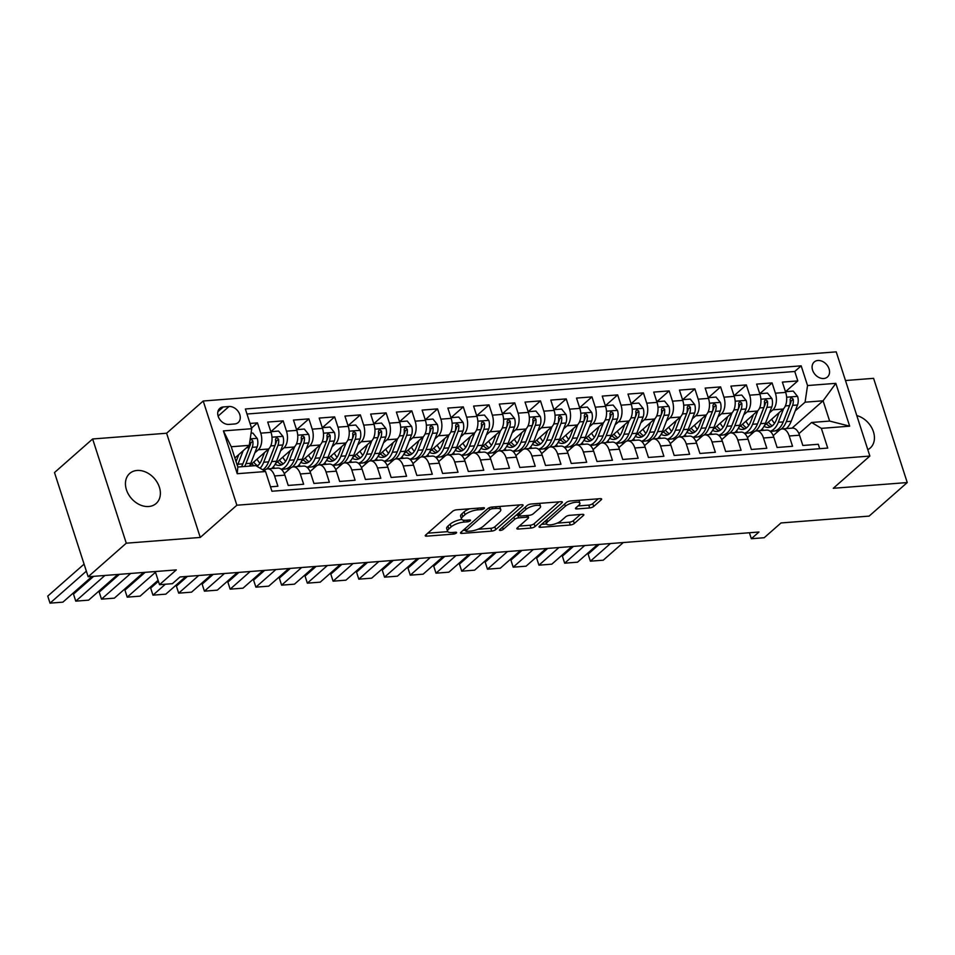 <?xml version="1.0" encoding="UTF-8"?>
<svg xmlns="http://www.w3.org/2000/svg" width="955" height="955" viewBox="0 0 955 955"><rect width="100%" height="100%" fill="white"/><g stroke="black" fill="none" stroke-linecap="round" stroke-linejoin="round"><path stroke-width="1.43" d="M484.185 508.502A2.149 0.692 162.1 0 0 484.46 507.988A2.149 0.692 162.1 0 0 483.469 507.726L456.633 509.803A3.068 0.991 162.1 0 0 452.61 511.319L425.655 535.039A3.068 0.991 162.1 0 0 425.262 535.791A3.068 0.991 162.1 0 0 426.682 536.161L453.518 534.084A2.149 0.692 162.1 0 0 456.335 533.021A2.149 0.692 162.1 0 0 456.609 532.496A2.149 0.692 162.1 0 0 455.619 532.233L452.145 532.508A9.825 3.163 162.1 0 1 447.585 531.302A9.825 3.163 162.1 0 1 448.85 528.915L451.094 526.933A9.825 3.163 162.1 0 1 463.975 522.087L467.449 521.824A2.149 0.692 162.1 0 0 470.266 520.762A2.149 0.692 162.1 0 0 470.54 520.236A2.149 0.692 162.1 0 0 469.538 519.974L466.064 520.248A9.825 3.163 162.1 0 1 461.516 519.043A9.825 3.163 162.1 0 1 462.781 516.655L465.025 514.685A9.825 3.163 162.1 0 1 477.894 509.839L481.368 509.564A2.149 0.692 162.1 0 0 484.185 508.502M137.09 470.457A20.007 15.208 48.6 0 0 129.689 473.465A20.007 15.208 48.6 0 0 128.483 494.344A20.007 15.208 48.6 0 0 148.729 506.508A20.007 15.208 48.6 0 0 156.131 503.5A20.007 15.208 48.6 0 0 157.336 482.621A20.007 15.208 48.6 0 0 137.09 470.457M817.91 360.489A10.004 7.604 48.6 0 0 814.209 361.993A10.004 7.604 48.6 0 0 813.612 372.438A10.004 7.604 48.6 0 0 823.735 378.514A10.004 7.604 48.6 0 0 827.424 377.022A10.004 7.604 48.6 0 0 828.033 366.577A10.004 7.604 48.6 0 0 817.91 360.489M589.665 507.941A3.068 0.991 162.1 0 0 593.688 506.437L601.244 499.775A3.068 0.991 162.1 0 0 601.638 499.023A3.068 0.991 162.1 0 0 600.218 498.653L570.41 500.969A3.068 0.991 162.1 0 0 566.387 502.485L539.444 526.205A3.068 0.991 162.1 0 0 539.05 526.957A3.068 0.991 162.1 0 0 540.47 527.327L570.278 525.011A3.068 0.991 162.1 0 0 574.301 523.495L583.433 515.461A3.068 0.991 162.1 0 0 583.827 514.709A3.068 0.991 162.1 0 0 582.407 514.339L569.646 515.33A3.068 0.991 162.1 0 0 565.623 516.846L561.098 520.833A8.213 2.65 162.1 0 1 552.659 524.534A8.213 2.65 162.1 0 1 546.523 523.877A8.213 2.65 162.1 0 1 547.585 521.884L565.324 506.257A8.213 2.65 162.1 0 1 573.764 502.557A8.213 2.65 162.1 0 1 579.888 503.213A8.213 2.65 162.1 0 1 578.837 505.207L575.877 507.809A3.068 0.991 162.1 0 0 575.483 508.561A3.068 0.991 162.1 0 0 576.904 508.931L589.665 507.941L588.758 505.123A3.068 0.991 162.1 0 0 592.78 503.619L598.236 498.808M126.287 543.192L200.263 537.438L166.612 433.236L92.635 438.978L126.287 543.192L88.158 576.76L176.293 569.908L159.509 584.687L172.378 583.684L180.006 576.963L758.974 532.007L751.346 538.727L764.203 537.725L780.987 522.958L869.122 516.106L907.25 482.55L873.586 378.335L845.473 380.52M200.263 537.438L236.876 505.219L869.874 456.06L833.273 488.292L907.25 482.55M522.695 505.875A3.068 0.991 162.1 0 0 523.089 505.123A3.068 0.991 162.1 0 0 521.669 504.753L491.861 507.069A3.068 0.991 162.1 0 0 487.838 508.585L460.895 532.305A3.068 0.991 162.1 0 0 460.501 533.057A3.068 0.991 162.1 0 0 461.922 533.427L491.73 531.111A3.068 0.991 162.1 0 0 495.752 529.595L522.695 505.875L522.337 504.753M531.135 504.013L560.943 501.709A3.068 0.991 162.1 0 1 562.364 502.079A3.068 0.991 162.1 0 1 561.97 502.831L535.027 526.551A3.068 0.991 162.1 0 1 531.004 528.067L518.243 529.058A3.068 0.991 162.1 0 1 516.822 528.676A3.068 0.991 162.1 0 1 517.216 527.936L528.139 518.314A3.068 0.991 162.1 0 0 528.545 517.562A3.068 0.991 162.1 0 0 527.112 517.192L518.661 517.849A3.068 0.991 162.1 0 0 514.638 519.365L503.249 529.38A2.149 0.692 162.1 0 1 501.041 530.347A2.149 0.692 162.1 0 1 499.441 530.168A2.149 0.692 162.1 0 1 499.716 529.655L527.112 505.529A3.068 0.991 162.1 0 1 531.135 504.013M88.158 576.76L54.495 472.546L92.635 438.978M785.583 391.669L797.807 380.914L782.372 382.107L785.69 392.386L775.4 393.185A12.511 7.055 85.6 0 1 772.941 409.826L769.491 412.858M759.858 393.663L772.082 382.907L756.635 384.113L759.965 394.391L749.663 395.191A12.511 7.055 85.6 0 1 747.204 411.82L743.766 414.852M734.12 395.668L746.344 384.913L730.909 386.107L734.228 396.385L723.938 397.185A12.511 7.055 85.6 0 1 721.479 413.825L718.029 416.858M708.395 397.662L720.619 386.906L705.172 388.1L708.491 398.378L698.201 399.178A12.511 7.055 85.6 0 1 695.741 415.819L692.303 418.851M682.658 399.668L694.882 388.9L679.447 390.106L682.765 400.384L672.475 401.184A12.511 7.055 85.6 0 1 670.004 417.813L666.566 420.845M656.933 401.661L669.157 390.905L653.709 392.099L657.028 402.377L646.738 403.177A12.511 7.055 85.6 0 1 644.279 419.818L640.829 422.85M631.195 403.655L643.419 392.899L627.984 394.093L631.303 404.383L621.013 405.183A12.511 7.055 85.6 0 1 618.542 421.812L615.104 424.844M605.47 405.66L617.682 394.893L602.247 396.098L605.566 406.376L595.275 407.176A12.511 7.055 85.6 0 1 592.816 423.817L589.366 426.849M579.733 407.654L591.957 396.898L576.522 398.092L579.84 408.37L569.538 409.17A12.511 7.055 85.6 0 1 567.079 425.811L563.641 428.843M553.995 409.659L566.22 398.892L550.784 400.097L554.103 410.375L543.813 411.175A12.511 7.055 85.6 0 1 541.354 427.804L537.904 430.836M528.27 411.653L540.494 400.897L525.047 402.091L528.378 412.369L518.076 413.169A12.511 7.055 85.6 0 1 515.616 429.81L512.178 432.842M502.533 413.646L514.757 402.891L499.322 404.084L502.64 414.375L492.35 415.174A12.511 7.055 85.6 0 1 489.891 431.803L486.441 434.835M476.808 415.652L489.032 404.884L473.585 406.09L476.915 416.368L466.613 417.168A12.511 7.055 85.6 0 1 464.154 433.809L460.716 436.829M451.07 417.645L463.294 406.89L447.859 408.083L451.178 418.362L440.888 419.161A12.511 7.055 85.6 0 1 438.417 435.802L434.979 438.834M425.345 419.639L437.569 408.883L422.122 410.089L425.441 420.367L415.15 421.167A12.511 7.055 85.6 0 1 412.691 437.796L409.253 440.828M399.608 421.644L411.832 410.889L396.397 412.083L399.715 422.361L389.425 423.161A12.511 7.055 85.6 0 1 386.954 439.801L383.516 442.834M373.882 423.638L386.107 412.882L370.659 414.076L373.978 424.354L363.688 425.154A12.511 7.055 85.6 0 1 361.229 441.795L357.779 444.827M348.145 425.644L360.369 414.876L344.934 416.082L348.253 426.36L337.963 427.16A12.511 7.055 85.6 0 1 335.492 443.788L332.054 446.821M322.42 427.637L334.632 416.881L319.197 418.075L322.515 428.353L312.225 429.153A12.511 7.055 85.6 0 1 309.766 445.794L306.316 448.826M296.683 429.631L308.907 418.875L293.472 420.069L296.79 430.359L286.488 431.159A12.511 7.055 85.6 0 1 284.029 447.788L280.591 450.82M270.945 431.636L283.169 420.869L267.734 422.074L271.053 432.352A12.511 7.055 85.6 0 1 268.594 448.993L249.792 465.539M270.492 486.823L277.905 486.238L274.586 475.96A12.511 7.055 85.6 0 0 267.519 468.869A12.511 7.055 85.6 0 0 264.845 470.063L264.165 470.672M267.519 468.869L277.81 468.069A12.511 7.055 85.6 0 1 284.877 475.16L288.207 485.438L303.642 484.245L300.324 473.967A12.511 7.055 85.6 0 0 293.257 466.864A12.511 7.055 85.6 0 0 290.583 468.069L284.292 473.596M293.257 466.864L303.547 466.064A12.511 7.055 -94.4 0 1 310.614 473.167L313.932 483.445L329.368 482.251L326.049 471.961A12.511 7.055 85.6 0 0 318.982 464.87A12.511 7.055 85.6 0 0 316.308 466.076L310.029 471.603M318.982 464.87L329.272 464.07A12.511 7.055 -94.4 0 1 336.351 471.161L339.67 481.451L355.105 480.246L351.786 469.967A12.511 7.055 85.6 0 0 344.719 462.865A12.511 7.055 85.6 0 0 342.045 464.07L335.766 469.609M344.719 462.865L355.009 462.065A12.511 7.055 -94.4 0 1 362.076 469.168L365.395 479.446L380.842 478.252L377.512 467.974A12.511 7.055 85.6 0 0 370.445 460.871A12.511 7.055 85.6 0 0 367.782 462.077L361.491 467.604M370.445 460.871L380.735 460.071A12.511 7.055 -94.4 0 1 387.814 467.174L391.132 477.452L406.567 476.247L403.249 465.968A12.511 7.055 85.6 0 0 396.182 458.877A12.511 7.055 85.6 0 0 393.508 460.071L387.229 465.61M396.182 458.877L406.472 458.078A12.511 7.055 -94.4 0 1 413.539 465.169L416.858 475.447L432.305 474.253L428.986 463.975A12.511 7.055 85.6 0 0 421.907 456.872A12.511 7.055 85.6 0 0 419.245 458.078L412.954 463.605M421.907 456.872L432.209 456.072A12.511 7.055 -94.4 0 1 439.276 463.175L442.595 473.453L458.03 472.259L454.711 461.969A12.511 7.055 85.6 0 0 447.644 454.878A12.511 7.055 85.6 0 0 444.97 456.084L438.691 461.611M447.644 454.878L457.934 454.079A12.511 7.055 -94.4 0 1 465.001 461.181L468.32 471.46L483.767 470.254L480.449 459.976A12.511 7.055 85.6 0 0 473.37 452.885A12.511 7.055 85.6 0 0 470.708 454.079L464.417 459.618M473.37 452.885L483.672 452.085A12.511 7.055 -94.4 0 1 490.739 459.176L494.057 469.454L509.493 468.26L506.174 457.982A12.511 7.055 85.6 0 0 499.107 450.879A12.511 7.055 85.6 0 0 496.433 452.085L490.154 457.612M499.107 450.879L509.397 450.08A12.511 7.055 -94.4 0 1 516.464 457.182L519.795 467.461L535.23 466.255L531.911 455.977A12.511 7.055 85.6 0 0 524.844 448.886A12.511 7.055 85.6 0 0 522.17 450.092L515.879 455.619M524.844 448.886L535.134 448.086A12.511 7.055 -94.4 0 1 542.201 455.177L545.52 465.467L560.955 464.261L557.636 453.983A12.511 7.055 85.6 0 0 550.569 446.88A12.511 7.055 85.6 0 0 547.895 448.086L541.616 453.625M550.569 446.88L560.86 446.081A12.511 7.055 -94.4 0 1 567.927 453.183L571.257 463.462L586.692 462.268L583.374 451.99A12.511 7.055 85.6 0 0 576.307 444.887A12.511 7.055 85.6 0 0 573.633 446.092L567.342 451.62M576.307 444.887L586.597 444.087A12.511 7.055 -94.4 0 1 593.664 451.19L596.982 461.468L612.418 460.262L609.099 449.984A12.511 7.055 85.6 0 0 602.032 442.893A12.511 7.055 85.6 0 0 599.358 444.087L593.079 449.626M602.032 442.893L612.322 442.093A12.511 7.055 -94.4 0 1 619.401 449.184L622.72 459.462L638.155 458.269L634.836 447.99A12.511 7.055 85.6 0 0 627.769 440.888A12.511 7.055 85.6 0 0 625.095 442.093L618.816 447.62M627.769 440.888L638.059 440.088A12.511 7.055 -94.4 0 1 645.126 447.191L648.445 457.469L663.892 456.275L660.562 445.985A12.511 7.055 85.6 0 0 653.495 438.894A12.511 7.055 85.6 0 0 650.833 440.1L644.541 445.627M653.495 438.894L663.785 438.094A12.511 7.055 -94.4 0 1 670.864 445.185L674.182 455.475L689.617 454.27L686.299 443.991A12.511 7.055 85.6 0 0 679.232 436.889A12.511 7.055 85.6 0 0 676.558 438.094L670.279 443.633M679.232 436.889L689.522 436.089A12.511 7.055 -94.4 0 1 696.589 443.192L699.908 453.47L715.355 452.276L712.036 441.998A12.511 7.055 85.6 0 0 704.957 434.895A12.511 7.055 85.6 0 0 702.295 436.101L696.004 441.628M704.957 434.895L715.259 434.095A12.511 7.055 -94.4 0 1 722.326 441.198L725.645 451.476L741.08 450.271L737.761 439.992A12.511 7.055 85.6 0 0 730.694 432.901A12.511 7.055 85.6 0 0 728.02 434.095L721.741 439.634M730.694 432.901L740.985 432.102A12.511 7.055 -94.4 0 1 748.052 439.193L751.37 449.471L766.817 448.277L763.499 437.999A12.511 7.055 85.6 0 0 756.42 430.896A12.511 7.055 85.6 0 0 753.758 432.102L747.467 437.641M756.42 430.896L766.722 430.096A12.511 7.055 -94.4 0 1 773.789 437.199L777.107 447.477L792.543 446.283L789.224 435.993A12.511 7.055 85.6 0 0 782.157 428.902A12.511 7.055 85.6 0 0 779.483 430.108L773.204 435.635M746.356 433.224L745.306 434.155M785.69 392.386A12.511 7.055 -94.4 0 1 783.231 409.026L764.43 425.584M720.619 435.229L719.569 436.149M759.965 394.391A12.511 7.055 -94.4 0 1 757.494 411.02L738.692 427.577M694.894 437.223L693.843 438.154M734.228 396.385A12.511 7.055 -94.4 0 1 731.769 413.026L712.967 429.571M669.157 439.216L668.106 440.148M708.491 398.378A12.511 7.055 -94.4 0 1 706.032 415.019L687.23 431.576M643.431 441.222L642.369 442.141M682.765 400.384A12.511 7.055 -94.4 0 1 680.306 417.025L661.505 433.57M617.694 443.216L616.644 444.147M657.028 402.377A12.511 7.055 -94.4 0 1 654.569 419.018L635.767 435.564M591.957 445.221L590.906 446.14M631.303 404.383A12.511 7.055 -94.4 0 1 628.844 421.012L610.03 437.569M566.231 447.215L565.181 448.134M605.566 406.376A12.511 7.055 -94.4 0 1 603.106 423.017L584.305 439.563M540.494 449.208L539.444 450.139M579.84 408.37A12.511 7.055 -94.4 0 1 577.369 425.011L558.568 441.568M514.769 451.214L513.718 452.133M554.103 410.375A12.511 7.055 -94.4 0 1 551.644 427.004L532.842 443.562M489.032 453.207L487.981 454.138M528.378 412.369A12.511 7.055 -94.4 0 1 525.907 429.01L507.105 445.555M463.306 455.201L462.256 456.132M502.64 414.375A12.511 7.055 -94.4 0 1 500.181 431.003L481.38 447.561M437.569 457.206L436.519 458.125M476.915 416.368A12.511 7.055 -94.4 0 1 474.444 433.009L455.642 449.554M411.844 459.2L410.793 460.131M451.178 418.362A12.511 7.055 -94.4 0 1 448.719 435.002L429.917 451.56M386.107 461.205L385.056 462.125M425.441 420.367A12.511 7.055 -94.4 0 1 422.981 436.996L404.18 453.553M360.381 463.199L359.319 464.13M399.715 422.361A12.511 7.055 -94.4 0 1 397.256 439.002L378.455 455.547M334.644 465.192L333.593 466.124M373.978 424.354A12.511 7.055 -94.4 0 1 371.519 440.995L352.717 457.552M308.907 467.198L307.856 468.117M348.253 426.36A12.511 7.055 -94.4 0 1 345.794 443.001L326.98 459.546M283.181 469.192L282.131 470.123M322.515 428.353A12.511 7.055 -94.4 0 1 320.056 444.994L301.255 461.54M296.79 430.359A12.511 7.055 -94.4 0 1 294.319 446.988L275.518 463.545M228.973 424.414L234.632 423.972A9.693 7.365 48.6 0 0 238.225 422.516A9.693 7.365 48.6 0 0 238.798 412.405A9.693 7.365 48.6 0 0 228.997 406.508L223.339 406.949A9.693 7.365 48.6 0 0 219.757 408.406A9.693 7.365 48.6 0 0 219.173 418.517A9.693 7.365 48.6 0 0 228.973 424.414M236.876 505.219L203.212 401.005L836.222 351.858L869.874 456.06M797.807 380.914L794.763 371.471L801.173 365.837L245.363 408.991L251.726 428.711L249.267 445.352L234.894 458.006M801.173 365.837L807.536 385.545L835.84 383.349L849.663 426.169L821.36 428.365L827.734 448.074L271.924 491.24L265.562 471.519L237.246 473.716L223.422 430.908L251.726 428.711M251.523 428.079L257.444 422.874L260.763 433.152A12.511 7.055 85.6 0 1 258.304 449.793L254.854 452.825M819.7 448.695L818.28 444.278L802.845 445.484L799.514 435.205A12.511 7.055 -94.4 0 0 792.447 428.103L782.157 428.902M283.169 420.869L286.488 431.159M308.907 418.875L312.225 429.153M334.632 416.881L337.963 427.16M360.369 414.876L363.688 425.154M386.107 412.882L389.425 423.161M411.832 410.889L415.15 421.167M437.569 408.883L440.888 419.161M463.294 406.89L466.613 417.168M489.032 404.884L492.35 415.174M514.757 402.891L518.076 413.169M540.494 400.897L543.813 411.175M566.22 398.892L569.538 409.17M591.957 396.898L595.275 407.176M617.682 394.893L621.013 405.183M643.419 392.899L646.738 403.177M669.157 390.905L672.475 401.184M694.882 388.9L698.201 399.178M720.619 386.906L723.938 397.185M746.344 384.913L749.663 395.191M772.082 382.907L775.4 393.185M794.763 371.471L246.987 414.016M257.444 422.874L250.031 423.447M792.017 428.138L823.091 400.79L805.077 402.186L795.229 410.853M772.082 431.23L771.031 432.149M249.267 445.352L231.253 446.749L237.807 467.031L255.821 465.622L265.562 471.519M166.612 433.236L203.212 401.005M749.412 532.747L751.346 538.727M155.271 571.544L159.509 584.687M798.929 433.642L811.619 422.468L829.632 421.071L823.091 400.79L835.84 383.349M281.94 469.92L282.728 469.227M307.677 467.926L308.465 467.234M333.402 465.921L334.19 465.228M359.14 463.927L359.928 463.235M384.865 461.934L385.653 461.241M410.602 459.928L411.39 459.236M436.339 457.934L437.115 457.242M462.065 455.929L462.853 455.237M487.802 453.935L488.59 453.243M513.527 451.942L514.315 451.249M539.265 449.936L540.053 449.244M564.99 447.943L565.778 447.25M590.727 445.949L591.515 445.245M616.452 443.944L617.24 443.251M642.19 441.95L642.978 441.258M667.915 439.945L668.703 439.252M693.652 437.951L694.44 437.259M719.39 435.958L720.166 435.265M745.115 433.952L745.903 433.26M821.36 428.365L811.619 422.468M805.077 402.186L807.536 385.545M770.852 431.958L771.64 431.266M231.253 446.749L223.422 430.908M237.807 467.031L237.246 473.716M849.663 426.169L829.632 421.071M867.809 449.674A20.007 15.208 48.6 0 0 870.196 448.062A20.007 15.208 48.6 0 0 872.81 430.06A20.007 15.208 48.6 0 0 856.802 415.568M469.609 508.8A9.825 3.163 162.1 0 0 464.118 511.868L465.025 514.685M461.516 519.043L460.608 516.225A9.825 3.163 162.1 0 1 461.862 513.838L464.118 511.868M461.731 519.425A9.825 3.163 162.1 0 0 450.187 524.116L451.094 526.933M447.585 531.302L446.677 528.485A9.825 3.163 162.1 0 1 447.943 526.098L450.187 524.116M427.756 533.188L447.776 531.637M477.834 529.309L490.81 528.294A3.068 0.991 162.1 0 0 494.833 526.778L519.687 504.909M462.996 530.455L465.527 530.264M492.541 508.693A2.149 0.692 162.1 0 0 489.724 509.755L466.076 530.586A2.149 0.692 162.1 0 0 465.801 531.099A2.149 0.692 162.1 0 0 466.792 531.362L470.457 531.087A9.825 3.163 162.1 0 0 483.326 526.241L499.501 511.999A9.825 3.163 162.1 0 0 500.766 509.612A9.825 3.163 162.1 0 0 496.206 508.418L492.541 508.693L492.016 507.057M500.766 509.612L499.847 506.795A9.825 3.163 162.1 0 0 499.668 506.46M558.962 501.853L534.108 523.734L535.027 526.551M519.317 526.086L530.085 525.25A3.068 0.991 162.1 0 0 534.108 523.734M519.102 514.924L517.741 515.032A3.068 0.991 162.1 0 0 515.867 515.425M539.491 508.323A8.213 2.65 162.1 0 0 540.542 506.329A8.213 2.65 162.1 0 0 534.406 505.673A8.213 2.65 162.1 0 0 525.978 509.373L519.723 514.876A3.068 0.991 162.1 0 0 519.329 515.628A3.068 0.991 162.1 0 0 520.75 515.998L529.213 515.342A3.068 0.991 162.1 0 0 533.236 513.826L539.491 508.323M540.542 506.329L539.635 503.512A8.213 2.65 162.1 0 0 539.563 503.369M577.978 505.971L588.758 505.123M579.888 503.213L578.981 500.396A8.213 2.65 162.1 0 0 578.945 500.301M545.58 520.809A8.213 2.65 162.1 0 0 545.615 521.06L546.523 523.877M557.111 523.149L569.359 522.194A3.068 0.991 162.1 0 0 573.382 520.678L580.425 514.494M541.545 524.355L546.558 523.973M238.786 454.568L236.064 461.623M84.076 564.13L47.75 596.099L50.03 603.142L86.356 571.162M243.203 450.688L237.95 464.237A23.923 13.501 85.6 0 1 237.365 465.646M251.07 433.176L252.848 433.045L257.241 438.476A8.285 4.679 85.6 0 1 257.122 446.964L250.819 463.247A23.923 13.501 85.6 0 1 249.482 466.124M92.074 576.45L62.887 602.151L50.03 603.142L47.75 596.099M249.804 441.723A8.285 4.679 85.6 0 1 249.148 447.585L242.845 463.867A23.923 13.501 85.6 0 1 241.508 466.732M244.587 466.494A23.923 13.501 -94.4 0 0 245.936 463.629L252.239 447.334A8.285 4.679 -94.4 0 0 252.848 441.126L251.834 439.61L250.079 439.861M252.848 441.126L250.652 443.06A4.226 2.388 85.6 0 1 250.294 444.851L243.991 461.134A19.852 11.209 85.6 0 1 243.262 462.769M264.523 452.575L261.742 459.761A19.852 11.209 85.6 0 1 256.931 466.303M93.674 576.331L73.487 594.106L75.755 601.149L104.943 575.447M268.952 448.647L263.687 462.244A23.923 13.501 85.6 0 1 260.13 468.237M270.85 431.732L278.585 431.039L282.978 436.471A8.285 4.679 85.6 0 1 282.859 444.958L276.556 461.241A23.923 13.501 85.6 0 1 271.578 468.547M117.811 574.456L88.624 600.146L75.755 601.149L73.487 594.106M259.915 463.294A19.852 11.209 85.6 0 1 257.062 459.14M266.493 469.084A23.923 13.501 -94.4 0 0 271.662 461.623L277.965 445.34A8.285 4.679 -94.4 0 0 278.585 439.133L276.508 437.426L275.494 439.372A8.285 4.679 85.6 0 1 274.885 445.579L268.582 461.862A23.923 13.501 85.6 0 1 262.709 469.8M263.831 470.481A23.923 13.501 -94.4 0 0 264.822 470.087M251.81 463.76A19.852 11.209 -94.4 0 0 254.126 465.754M278.585 439.133L276.389 441.067A4.226 2.388 85.6 0 1 276.019 442.857L269.716 459.14A19.852 11.209 85.6 0 1 269 460.776M257.647 465.789A19.852 11.209 85.6 0 1 253.732 462.077M290.248 450.581L287.467 457.755A19.852 11.209 85.6 0 1 279.493 465.407A19.852 11.209 85.6 0 1 275.136 464.249M119.411 574.325L99.213 592.112L101.493 599.143L130.68 573.454M294.677 446.654L289.425 460.25A23.923 13.501 85.6 0 1 281.176 469.227M274.945 468.284A23.923 13.501 85.6 0 1 273.154 467.055M296.563 429.666L304.311 429.046L308.704 434.477A8.285 4.679 85.6 0 1 308.584 442.965L302.281 459.248A23.923 13.501 85.6 0 1 297.315 466.553M143.548 572.451L114.349 598.152L101.493 599.143L99.213 592.112M285.652 461.289A19.852 11.209 85.6 0 1 282.787 457.147M292.218 467.079A23.923 13.501 -94.4 0 0 297.399 459.63L303.702 443.347A8.285 4.679 -94.4 0 0 304.311 437.139L302.234 435.432L301.219 437.378A8.285 4.679 85.6 0 1 300.61 443.586L294.307 459.868A23.923 13.501 85.6 0 1 284.697 469.072L281.319 469.335M286.237 468.798A23.923 13.501 -94.4 0 0 287.789 468.833A23.923 13.501 -94.4 0 0 290.547 468.093M277.535 461.766A19.852 11.209 -94.4 0 0 281.904 464.739M304.311 437.139L302.114 439.061A4.226 2.388 85.6 0 1 301.756 440.852L295.453 457.135A19.852 11.209 85.6 0 1 294.737 458.77M283.384 463.784A19.852 11.209 85.6 0 1 279.457 460.083M315.986 448.575L313.204 455.762A19.852 11.209 85.6 0 1 305.23 463.402A19.852 11.209 85.6 0 1 300.873 462.256M145.148 572.332L124.95 590.106L127.218 597.15L155.498 572.26M320.414 444.648L315.15 458.245A23.923 13.501 85.6 0 1 306.901 467.222M300.67 466.291A23.923 13.501 85.6 0 1 298.891 465.061M322.312 427.733L330.048 427.04L334.441 432.484A8.285 4.679 85.6 0 1 334.322 440.959L328.019 457.254A23.923 13.501 85.6 0 1 323.041 464.548M158.1 580.294L140.087 596.147L127.218 597.15L124.95 590.106M311.378 459.295A19.852 11.209 85.6 0 1 308.525 455.141M317.955 465.085A23.923 13.501 -94.4 0 0 323.124 457.624L329.427 441.341A8.285 4.679 -94.4 0 0 330.048 435.134L327.971 433.427L326.956 435.373A8.285 4.679 85.6 0 1 326.347 441.58L320.044 457.863A23.923 13.501 85.6 0 1 310.435 467.079L307.044 467.341M311.963 466.804A23.923 13.501 -94.4 0 0 313.526 466.84A23.923 13.501 -94.4 0 0 316.284 466.1M303.272 459.773A19.852 11.209 -94.4 0 0 307.641 462.733M330.048 435.134L327.851 437.068A4.226 2.388 85.6 0 1 327.481 438.858L321.178 455.141A19.852 11.209 85.6 0 1 320.462 456.776M309.122 461.79A19.852 11.209 85.6 0 1 305.194 458.078M341.711 446.582L338.93 453.756A19.852 11.209 85.6 0 1 330.955 461.408A19.852 11.209 85.6 0 1 326.598 460.25M158.423 581.297L150.675 588.113L152.955 595.156L165.358 584.221M346.152 442.654L340.887 456.251A23.923 13.501 85.6 0 1 332.638 465.228M326.407 464.297A23.923 13.501 85.6 0 1 324.616 463.056M348.026 425.667L355.773 425.047L360.166 430.478A8.285 4.679 85.6 0 1 360.047 438.966L353.744 455.249A23.923 13.501 85.6 0 1 348.778 462.554M185.855 576.51L165.812 594.153L152.955 595.156L150.675 588.113M337.115 457.302A19.852 11.209 85.6 0 1 334.25 453.148M343.681 463.091A23.923 13.501 -94.4 0 0 348.862 455.631L355.165 439.348A8.285 4.679 -94.4 0 0 355.773 433.14L353.708 431.433L352.693 433.379A8.285 4.679 85.6 0 1 352.073 439.587L345.77 455.869A23.923 13.501 85.6 0 1 336.16 465.073L332.782 465.348M337.7 464.799A23.923 13.501 -94.4 0 0 339.252 464.834A23.923 13.501 -94.4 0 0 342.021 464.094M328.998 457.767A19.852 11.209 -94.4 0 0 333.367 460.74M355.773 433.14L353.577 435.074A4.226 2.388 85.6 0 1 353.219 436.865L346.916 453.148A19.852 11.209 85.6 0 1 346.199 454.783M334.847 459.797A19.852 11.209 85.6 0 1 330.919 456.084M367.448 444.576L364.667 451.763A19.852 11.209 85.6 0 1 356.693 459.403A19.852 11.209 85.6 0 1 352.335 458.257M187.455 576.39L176.412 586.119L178.681 593.151L198.724 575.519M371.877 440.661L366.613 454.246A23.923 13.501 85.6 0 1 358.376 463.235M352.132 462.292A23.923 13.501 85.6 0 1 350.354 461.062M373.775 423.733L381.511 423.053L385.904 428.485A8.285 4.679 85.6 0 1 385.784 436.972L379.481 453.255A23.923 13.501 85.6 0 1 374.503 460.561M211.592 574.516L191.549 592.16L178.681 593.151L176.412 586.119M362.84 455.296A19.852 11.209 85.6 0 1 359.987 451.154M369.418 461.086A23.923 13.501 -94.4 0 0 374.587 453.637L380.89 437.354A8.285 4.679 -94.4 0 0 381.511 431.135L379.433 429.44L378.419 431.374A8.285 4.679 85.6 0 1 377.81 437.593L371.507 453.876A23.923 13.501 85.6 0 1 361.897 463.08L358.507 463.342M363.425 462.805A23.923 13.501 -94.4 0 0 364.989 462.841A23.923 13.501 -94.4 0 0 367.747 462.101M354.735 455.774A19.852 11.209 -94.4 0 0 359.104 458.734M381.511 431.135L379.314 433.069A4.226 2.388 85.6 0 1 378.944 434.859L372.641 451.142A19.852 11.209 85.6 0 1 371.925 452.777M360.584 457.791A19.852 11.209 85.6 0 1 356.657 454.079M393.185 442.583L390.404 449.769A19.852 11.209 85.6 0 1 382.43 457.409A19.852 11.209 85.6 0 1 378.061 456.251M213.192 574.397L202.138 584.114L204.418 591.157L224.449 573.513M397.614 438.655L392.35 452.252A23.923 13.501 85.6 0 1 384.101 461.229M377.87 460.298A23.923 13.501 85.6 0 1 376.079 459.057M399.488 421.68L407.248 421.048L411.629 426.479A8.285 4.679 85.6 0 1 411.521 434.967L405.207 451.249A23.923 13.501 85.6 0 1 400.24 458.555M237.318 572.523L217.286 590.154L204.418 591.157L202.138 584.114M388.578 453.303A19.852 11.209 85.6 0 1 385.725 449.148M395.155 459.092A23.923 13.501 -94.4 0 0 400.324 451.631L406.627 435.349A8.285 4.679 -94.4 0 0 407.236 429.141L405.171 427.434L404.156 429.38A8.285 4.679 85.6 0 1 403.535 435.587L397.232 451.87A23.923 13.501 85.6 0 1 387.635 461.086L384.244 461.349M389.163 460.799A23.923 13.501 -94.4 0 0 390.714 460.847A23.923 13.501 -94.4 0 0 393.484 460.107M380.472 453.78A19.852 11.209 -94.4 0 0 384.829 456.741M407.236 429.141L405.039 431.075A4.226 2.388 85.6 0 1 404.681 432.866L398.378 449.148A19.852 11.209 85.6 0 1 397.662 450.784M386.309 455.798A19.852 11.209 85.6 0 1 382.382 452.085M418.911 440.589L416.129 447.764A19.852 11.209 85.6 0 1 408.155 455.416A19.852 11.209 85.6 0 1 403.798 454.258M238.917 572.391L227.875 582.12L230.143 589.163L250.186 571.52M423.34 436.662L418.075 450.259A23.923 13.501 85.6 0 1 409.838 459.236M403.595 458.293A23.923 13.501 85.6 0 1 401.816 457.063M425.226 419.675L432.973 419.054L437.366 424.486A8.285 4.679 85.6 0 1 437.247 432.973L430.944 449.256A23.923 13.501 85.6 0 1 425.966 456.562M263.055 570.517L243.012 588.161L230.143 589.163L227.875 582.12M414.315 451.297A19.852 11.209 85.6 0 1 411.45 447.155M420.88 457.099A23.923 13.501 -94.4 0 0 426.049 449.638L432.364 433.355A8.285 4.679 -94.4 0 0 432.973 427.148L430.896 425.441L429.881 427.386A8.285 4.679 85.6 0 1 429.273 433.594L422.97 449.877A23.923 13.501 85.6 0 1 413.36 459.08L409.97 459.343M414.888 458.806A23.923 13.501 -94.4 0 0 416.452 458.842A23.923 13.501 -94.4 0 0 419.209 458.102M406.197 451.775A19.852 11.209 -94.4 0 0 410.566 454.747M432.973 427.148L430.777 429.07A4.226 2.388 85.6 0 1 430.407 430.86L424.104 447.143A19.852 11.209 85.6 0 1 423.387 448.778M412.047 453.792A19.852 11.209 85.6 0 1 408.119 450.092M444.648 438.584L441.867 445.77A19.852 11.209 85.6 0 1 433.892 453.41A19.852 11.209 85.6 0 1 429.535 452.264M264.654 570.398L253.6 580.115L255.88 587.158L275.911 569.526M449.077 434.656L443.812 448.253A23.923 13.501 85.6 0 1 435.564 457.23M429.332 456.299A23.923 13.501 85.6 0 1 427.542 455.069M450.951 417.681L458.71 417.049L463.103 422.492A8.285 4.679 85.6 0 1 462.984 430.98L456.681 447.262A23.923 13.501 85.6 0 1 451.703 454.556M288.78 568.523L268.749 586.155L255.88 587.158L253.6 580.115M440.04 449.304A19.852 11.209 85.6 0 1 437.187 445.149M446.618 455.093A23.923 13.501 -94.4 0 0 451.787 447.632L458.09 431.35A8.285 4.679 -94.4 0 0 458.698 425.142L456.633 423.447L455.619 425.381A8.285 4.679 85.6 0 1 454.998 431.588L448.695 447.883A23.923 13.501 85.6 0 1 439.097 457.087L435.707 457.35M440.625 456.812A23.923 13.501 -94.4 0 0 442.177 456.848A23.923 13.501 -94.4 0 0 444.946 456.108M431.935 449.781A19.852 11.209 -94.4 0 0 436.292 452.742M458.698 425.142L456.514 427.076A4.226 2.388 85.6 0 1 456.144 428.867L449.841 445.149A19.852 11.209 85.6 0 1 449.125 446.785M437.772 451.799A19.852 11.209 85.6 0 1 433.845 448.086M470.373 436.59L467.592 443.777A19.852 11.209 85.6 0 1 459.618 451.417A19.852 11.209 85.6 0 1 455.26 450.259M290.38 568.392L279.338 578.121L281.606 585.164L301.649 567.521M474.802 432.663L469.538 446.26A23.923 13.501 85.6 0 1 461.301 455.237M455.069 454.305A23.923 13.501 85.6 0 1 453.279 453.064M476.688 415.676L484.436 415.055L488.829 420.487A8.285 4.679 85.6 0 1 488.709 428.974L482.406 445.257A23.923 13.501 85.6 0 1 477.428 452.563M314.517 566.518L294.474 584.162L281.606 585.164L279.338 578.121M465.777 447.31A19.852 11.209 85.6 0 1 462.912 443.156M472.343 453.1A23.923 13.501 -94.4 0 0 477.524 445.639L483.827 429.356A8.285 4.679 -94.4 0 0 484.436 423.149L482.359 421.442L481.344 423.387A8.285 4.679 85.6 0 1 480.735 429.595L474.432 445.878A23.923 13.501 85.6 0 1 464.822 455.093L461.444 455.356M466.35 454.807A23.923 13.501 -94.4 0 0 467.914 454.843A23.923 13.501 -94.4 0 0 470.672 454.103M457.66 447.776A19.852 11.209 -94.4 0 0 462.029 450.748M484.436 423.149L482.239 425.082A4.226 2.388 85.6 0 1 481.881 426.873L475.566 443.156A19.852 11.209 85.6 0 1 474.85 444.791M463.509 449.805A19.852 11.209 85.6 0 1 459.582 446.092M496.111 434.585L493.329 441.771A19.852 11.209 85.6 0 1 485.355 449.423A19.852 11.209 85.6 0 1 480.998 448.265M316.117 566.399L305.063 576.128L307.343 583.159L327.386 565.527M500.539 430.669L495.275 444.266A23.923 13.501 85.6 0 1 487.026 453.243M480.795 452.3A23.923 13.501 85.6 0 1 479.004 451.07M502.426 413.682L510.173 413.061L514.566 418.493A8.285 4.679 85.6 0 1 514.447 426.981L508.144 443.263A23.923 13.501 85.6 0 1 503.166 450.569M340.243 564.524L320.212 582.168L307.343 583.159L305.063 576.128M491.503 445.305A19.852 11.209 85.6 0 1 488.65 441.162M498.08 451.094A23.923 13.501 -94.4 0 0 503.249 443.645L509.552 427.363A8.285 4.679 -94.4 0 0 510.161 421.143L508.096 419.448L507.081 421.394A8.285 4.679 85.6 0 1 506.472 427.601L500.157 443.884A23.923 13.501 85.6 0 1 490.56 453.088L487.169 453.35M492.088 452.813A23.923 13.501 -94.4 0 0 493.639 452.849A23.923 13.501 -94.4 0 0 496.409 452.109M483.397 445.782A19.852 11.209 -94.4 0 0 487.754 448.743M510.161 421.143L507.976 423.077A4.226 2.388 85.6 0 1 507.606 424.868L501.303 441.15A19.852 11.209 85.6 0 1 500.587 442.786M489.235 447.8A19.852 11.209 85.6 0 1 485.307 444.099M521.836 432.591L519.054 439.778A19.852 11.209 85.6 0 1 511.08 447.418A19.852 11.209 85.6 0 1 506.723 446.26M341.842 564.405L330.8 574.122L333.08 581.165L353.111 563.522M526.265 428.664L521 442.261A23.923 13.501 85.6 0 1 512.763 451.238M506.532 450.306A23.923 13.501 85.6 0 1 504.741 449.065M528.175 411.748L535.898 411.056L540.291 416.487A8.285 4.679 85.6 0 1 540.172 424.975L533.869 441.258A23.923 13.501 85.6 0 1 528.903 448.564M365.98 562.531L345.937 580.163L333.08 581.165L330.8 574.122M517.24 443.311A19.852 11.209 85.6 0 1 514.375 439.157M523.806 449.101A23.923 13.501 -94.4 0 0 528.986 441.64L535.289 425.357A8.285 4.679 -94.4 0 0 535.898 419.15L533.821 417.442L532.806 419.388A8.285 4.679 85.6 0 1 532.198 425.596L525.895 441.879A23.923 13.501 85.6 0 1 516.285 451.094L512.907 451.357M517.825 450.82A23.923 13.501 -94.4 0 0 519.377 450.856A23.923 13.501 -94.4 0 0 522.134 450.115M509.122 443.788A19.852 11.209 -94.4 0 0 513.492 446.749M535.898 419.15L533.702 421.083A4.226 2.388 85.6 0 1 533.344 422.874L527.041 439.157A19.852 11.209 85.6 0 1 526.312 440.792M514.972 445.806A19.852 11.209 85.6 0 1 511.044 442.093M547.573 430.598L544.792 437.772A19.852 11.209 85.6 0 1 536.817 445.424A19.852 11.209 85.6 0 1 532.46 444.266M367.58 562.4L356.537 572.129L358.805 579.172L378.849 561.528M552.002 426.67L546.738 440.267A23.923 13.501 85.6 0 1 538.489 449.244M532.257 448.301A23.923 13.501 85.6 0 1 530.467 447.071M553.888 409.683L561.636 409.062L566.029 414.494A8.285 4.679 85.6 0 1 565.909 422.981L559.606 439.264A23.923 13.501 85.6 0 1 554.628 446.57M391.705 560.525L371.674 578.169L358.805 579.172L356.537 572.129M542.965 441.306A19.852 11.209 85.6 0 1 540.112 437.163M549.543 447.107A23.923 13.501 -94.4 0 0 554.712 439.646L561.015 423.363A8.285 4.679 -94.4 0 0 561.636 417.156L559.558 415.449L558.544 417.395A8.285 4.679 85.6 0 1 557.935 423.602L551.632 439.885A23.923 13.501 85.6 0 1 542.022 449.089L538.632 449.351M543.55 448.814A23.923 13.501 -94.4 0 0 545.102 448.85A23.923 13.501 -94.4 0 0 547.872 448.11M534.86 441.783A19.852 11.209 -94.4 0 0 539.229 444.755M561.636 417.156L559.439 419.09A4.226 2.388 85.6 0 1 559.069 420.869L552.766 437.163A19.852 11.209 85.6 0 1 552.05 438.787M540.697 443.812A19.852 11.209 85.6 0 1 536.782 440.1M573.298 428.592L570.517 435.778A19.852 11.209 85.6 0 1 562.543 443.418A19.852 11.209 85.6 0 1 558.186 442.272M393.305 560.406L382.263 570.123L384.543 577.166L404.574 559.535M577.727 424.665L572.475 438.261A23.923 13.501 85.6 0 1 564.226 447.238M557.995 446.307A23.923 13.501 85.6 0 1 556.204 445.078M579.637 407.749L587.361 407.069L591.754 412.5A8.285 4.679 85.6 0 1 591.634 420.988L585.331 437.271A23.923 13.501 85.6 0 1 580.365 444.576M417.442 558.532L397.399 576.175L384.543 577.166L382.263 570.123M568.702 439.312A19.852 11.209 85.6 0 1 565.838 435.158M575.268 445.102A23.923 13.501 -94.4 0 0 580.449 437.653L586.752 421.358A8.285 4.679 -94.4 0 0 587.361 415.15L585.284 413.455L584.269 415.389A8.285 4.679 85.6 0 1 583.66 421.609L577.357 437.891A23.923 13.501 85.6 0 1 567.748 447.095L564.369 447.358M569.287 446.821A23.923 13.501 -94.4 0 0 570.839 446.856A23.923 13.501 -94.4 0 0 573.597 446.116M560.585 439.789A19.852 11.209 -94.4 0 0 564.954 442.75M587.361 415.15L585.164 417.084A4.226 2.388 85.6 0 1 584.806 418.875L578.503 435.158A19.852 11.209 85.6 0 1 577.787 436.793M566.434 441.807A19.852 11.209 85.6 0 1 562.507 438.094M599.036 426.599L596.254 433.785A19.852 11.209 85.6 0 1 588.28 441.425A19.852 11.209 85.6 0 1 583.923 440.267M419.042 558.412L408 568.13L410.268 575.173L430.311 557.529M603.465 422.671L598.2 436.268A23.923 13.501 85.6 0 1 589.951 445.245M583.72 444.314A23.923 13.501 85.6 0 1 581.941 443.072M605.351 405.696L613.098 405.063L617.491 410.495A8.285 4.679 85.6 0 1 617.372 418.982L611.069 435.265A23.923 13.501 85.6 0 1 606.091 442.571M443.18 556.538L423.137 574.17L410.268 575.173L408 568.13M594.428 437.318A19.852 11.209 85.6 0 1 591.575 433.164M601.005 443.108A23.923 13.501 -94.4 0 0 606.174 435.647L612.477 419.364A8.285 4.679 -94.4 0 0 613.098 413.157L611.021 411.45L610.006 413.396A8.285 4.679 85.6 0 1 609.397 419.603L603.094 435.886A23.923 13.501 85.6 0 1 593.485 445.102L590.095 445.364M595.013 444.815A23.923 13.501 -94.4 0 0 596.577 444.863A23.923 13.501 -94.4 0 0 599.334 444.111M586.322 437.784A19.852 11.209 -94.4 0 0 590.691 440.756M613.098 413.157L610.902 415.091A4.226 2.388 85.6 0 1 610.532 416.881L604.229 433.164A19.852 11.209 85.6 0 1 603.512 434.8M592.172 439.813A19.852 11.209 85.6 0 1 588.244 436.101M624.761 424.605L621.98 431.779A19.852 11.209 85.6 0 1 614.017 439.431A19.852 11.209 85.6 0 1 609.648 438.273M444.767 556.407L433.725 566.136L436.005 573.179L456.036 555.535M629.202 420.678L623.937 434.274A23.923 13.501 85.6 0 1 615.689 443.251M609.457 442.308A23.923 13.501 85.6 0 1 607.667 441.079M631.076 403.69L638.823 403.07L643.216 408.501A8.285 4.679 85.6 0 1 643.097 416.989L636.794 433.272A23.923 13.501 85.6 0 1 631.828 440.577M468.905 554.533L448.862 572.176L436.005 573.179L433.725 566.136M620.165 435.313A19.852 11.209 85.6 0 1 617.3 431.171M626.731 441.103A23.923 13.501 -94.4 0 0 631.912 433.654L638.215 417.371A8.285 4.679 -94.4 0 0 638.823 411.163L636.758 409.456L635.743 411.402A8.285 4.679 85.6 0 1 635.123 417.61L628.82 433.892A23.923 13.501 85.6 0 1 619.21 443.096L615.832 443.359M620.75 442.822A23.923 13.501 -94.4 0 0 622.302 442.857A23.923 13.501 -94.4 0 0 625.071 442.117M612.048 435.79A19.852 11.209 -94.4 0 0 616.417 438.763M638.823 411.163L636.627 413.085A4.226 2.388 85.6 0 1 636.269 414.876L629.966 431.159A19.852 11.209 85.6 0 1 629.25 432.794M617.897 437.808A19.852 11.209 85.6 0 1 613.97 434.107M650.498 422.599L647.717 429.786A19.852 11.209 85.6 0 1 639.743 437.426A19.852 11.209 85.6 0 1 635.385 436.28M470.505 554.413L459.462 564.13L461.731 571.174L481.774 553.53M654.927 418.672L649.663 432.269A23.923 13.501 85.6 0 1 641.426 441.246M635.182 440.315A23.923 13.501 85.6 0 1 633.404 439.085M656.813 401.697L664.561 401.064L668.954 406.508A8.285 4.679 85.6 0 1 668.834 414.995L662.531 431.278A23.923 13.501 85.6 0 1 657.553 438.572M494.642 552.539L474.599 570.171L461.731 571.174L459.462 564.13M645.89 433.319A19.852 11.209 85.6 0 1 643.037 429.165M652.468 439.109A23.923 13.501 -94.4 0 0 657.637 431.648L663.94 415.365A8.285 4.679 -94.4 0 0 664.561 409.158L662.484 407.451L661.469 409.397A8.285 4.679 85.6 0 1 660.86 415.604L654.557 431.887A23.923 13.501 85.6 0 1 644.947 441.103L641.557 441.365M646.475 440.828A23.923 13.501 -94.4 0 0 648.039 440.864A23.923 13.501 -94.4 0 0 650.797 440.124M637.785 433.797A19.852 11.209 -94.4 0 0 642.154 436.757M664.561 409.158L662.364 411.092A4.226 2.388 85.6 0 1 661.994 412.882L655.691 429.165A19.852 11.209 85.6 0 1 654.975 430.8M643.634 435.814A19.852 11.209 85.6 0 1 639.707 432.102M676.236 420.606L673.454 427.792A19.852 11.209 85.6 0 1 665.48 435.432A19.852 11.209 85.6 0 1 661.111 434.274M496.242 552.408L485.188 562.137L487.468 569.18L507.499 551.536M680.664 416.678L675.4 430.275A23.923 13.501 85.6 0 1 667.151 439.252M660.92 438.321A23.923 13.501 85.6 0 1 659.129 437.08M682.538 399.691L690.298 399.071L694.679 404.502A8.285 4.679 85.6 0 1 694.572 412.99L688.257 429.273A23.923 13.501 85.6 0 1 683.291 436.578M520.368 550.534L500.336 568.177L487.468 569.18L485.188 562.137M671.628 431.326A19.852 11.209 85.6 0 1 668.775 427.171M678.205 437.115A23.923 13.501 -94.4 0 0 683.374 429.655L689.677 413.372A8.285 4.679 -94.4 0 0 690.286 407.164L688.221 405.457L687.206 407.403A8.285 4.679 85.6 0 1 686.585 413.611L680.282 429.893A23.923 13.501 85.6 0 1 670.685 439.097L667.294 439.372M672.213 438.823A23.923 13.501 -94.4 0 0 673.764 438.858A23.923 13.501 -94.4 0 0 676.534 438.118M663.522 431.791A19.852 11.209 -94.4 0 0 667.879 434.764M690.286 407.164L688.089 409.098A4.226 2.388 85.6 0 1 687.731 410.889L681.428 427.171A19.852 11.209 85.6 0 1 680.712 428.807M669.36 433.821A19.852 11.209 85.6 0 1 665.432 430.108M701.961 418.6L699.179 425.787A19.852 11.209 85.6 0 1 691.205 433.427A19.852 11.209 85.6 0 1 686.848 432.281M521.967 550.414L510.925 560.143L513.193 567.175L533.236 549.543M706.39 414.685L701.125 428.27A23.923 13.501 85.6 0 1 692.888 437.259M686.645 436.316A23.923 13.501 85.6 0 1 684.866 435.086M708.276 397.698L716.023 397.077L720.416 402.509A8.285 4.679 85.6 0 1 720.297 410.996L713.994 427.279A23.923 13.501 85.6 0 1 709.016 434.585M546.105 548.54L526.062 566.184L513.193 567.175L510.925 560.143M697.365 429.32A19.852 11.209 85.6 0 1 694.5 425.178M703.93 435.11A23.923 13.501 -94.4 0 0 709.099 427.661L715.414 411.378A8.285 4.679 -94.4 0 0 716.023 405.159L713.946 403.464L712.931 405.398A8.285 4.679 85.6 0 1 712.323 411.617L706.02 427.9A23.923 13.501 85.6 0 1 696.41 437.104L693.02 437.366M697.938 436.829A23.923 13.501 -94.4 0 0 699.502 436.865A23.923 13.501 -94.4 0 0 702.259 436.125M689.247 429.798A19.852 11.209 -94.4 0 0 693.616 432.758M716.023 405.159L713.827 407.093A4.226 2.388 85.6 0 1 713.457 408.883L707.154 425.166A19.852 11.209 85.6 0 1 706.437 426.801M695.097 431.815A19.852 11.209 85.6 0 1 691.169 428.103M727.698 416.607L724.917 423.793A19.852 11.209 85.6 0 1 716.942 431.433A19.852 11.209 85.6 0 1 712.585 430.275M547.704 548.421L536.65 558.138L538.93 565.181L558.962 547.537M732.127 412.679L726.862 426.276A23.923 13.501 85.6 0 1 718.614 435.253M712.382 434.322A23.923 13.501 85.6 0 1 710.592 433.081M734.001 395.704L741.76 395.072L746.153 400.503A8.285 4.679 85.6 0 1 746.034 408.991L739.731 425.273A23.923 13.501 85.6 0 1 734.753 432.579M571.83 546.547L551.799 564.178L538.93 565.181L536.65 558.138M723.09 427.327A19.852 11.209 85.6 0 1 720.237 423.172M729.668 433.116A23.923 13.501 -94.4 0 0 734.837 425.655L741.14 409.373A8.285 4.679 -94.4 0 0 741.749 403.165L739.683 401.458L738.669 403.404A8.285 4.679 85.6 0 1 738.048 409.611L731.745 425.894A23.923 13.501 85.6 0 1 722.147 435.11L718.757 435.373M723.675 434.823A23.923 13.501 -94.4 0 0 725.227 434.871A23.923 13.501 -94.4 0 0 727.997 434.131M714.985 427.804A19.852 11.209 -94.4 0 0 719.342 430.765M741.749 403.165L739.564 405.099A4.226 2.388 85.6 0 1 739.194 406.89L732.891 423.172A19.852 11.209 85.6 0 1 732.175 424.808M720.822 429.822A19.852 11.209 85.6 0 1 716.895 426.109M753.423 414.613L750.642 421.788A19.852 11.209 85.6 0 1 742.668 429.44A19.852 11.209 85.6 0 1 738.311 428.282M573.43 546.415L562.388 556.144L564.656 563.187L584.699 545.544M757.852 410.686L752.588 424.283A23.923 13.501 85.6 0 1 744.351 433.26M738.12 432.317A23.923 13.501 85.6 0 1 736.329 431.087M759.762 393.758L767.486 393.078L771.879 398.51A8.285 4.679 85.6 0 1 771.759 406.997L765.456 423.28A23.923 13.501 85.6 0 1 760.478 430.586M597.567 544.541L577.524 562.185L564.656 563.187L562.388 556.144M748.827 425.321A19.852 11.209 85.6 0 1 745.962 421.179M755.393 431.123A23.923 13.501 -94.4 0 0 760.574 423.662L766.877 407.379A8.285 4.679 -94.4 0 0 767.486 401.172L765.409 399.465L764.394 401.41A8.285 4.679 85.6 0 1 763.785 407.618L757.482 423.901A23.923 13.501 85.6 0 1 747.872 433.104L744.494 433.367M749.4 432.83A23.923 13.501 -94.4 0 0 750.964 432.866A23.923 13.501 -94.4 0 0 753.722 432.126M740.71 425.799A19.852 11.209 -94.4 0 0 745.079 428.771M767.486 401.172L765.289 403.094A4.226 2.388 85.6 0 1 764.931 404.884L758.616 421.167A19.852 11.209 85.6 0 1 757.9 422.802M746.559 427.816A19.852 11.209 85.6 0 1 742.632 424.115M779.161 412.608L776.379 419.794A19.852 11.209 85.6 0 1 768.405 427.434A19.852 11.209 85.6 0 1 764.048 426.288M599.167 544.422L588.113 554.139L590.393 561.182L610.436 543.55M783.589 408.68L778.325 422.277A23.923 13.501 85.6 0 1 770.076 431.254M763.845 430.323A23.923 13.501 85.6 0 1 762.054 429.093M785.476 391.705L793.223 391.073L797.616 396.516A8.285 4.679 85.6 0 1 797.497 405.004L791.194 421.286A23.923 13.501 85.6 0 1 786.216 428.592M623.293 542.547L603.262 560.191L590.393 561.182L588.113 554.139M774.553 423.328A19.852 11.209 85.6 0 1 771.7 419.173M781.13 429.117A23.923 13.501 -94.4 0 0 786.299 421.656L792.602 405.374A8.285 4.679 -94.4 0 0 793.211 399.166L791.146 397.471L790.131 399.405A8.285 4.679 85.6 0 1 789.522 405.612L783.207 421.907A23.923 13.501 85.6 0 1 773.61 431.111L770.219 431.374M775.138 430.836A23.923 13.501 -94.4 0 0 776.69 430.872A23.923 13.501 -94.4 0 0 779.459 430.132M766.447 423.805A19.852 11.209 -94.4 0 0 770.804 426.766M793.211 399.166L791.027 401.1A4.226 2.388 85.6 0 1 790.656 402.891L784.353 419.173A19.852 11.209 85.6 0 1 783.637 420.809M772.285 425.823A19.852 11.209 85.6 0 1 768.357 422.11M783.231 409.026L772.941 409.826M757.494 411.02L747.204 411.82M731.769 413.026L721.479 413.825M706.032 415.019L695.741 415.819M680.306 417.025L670.004 417.813M654.569 419.018L644.279 419.818M628.844 421.012L618.542 421.812M603.106 423.017L592.816 423.817M577.369 425.011L567.079 425.811M551.644 427.004L541.354 427.804M525.907 429.01L515.616 429.81M500.181 431.003L489.891 431.803M474.444 433.009L464.154 433.809M448.719 435.002L438.417 435.802M422.981 436.996L412.691 437.796M397.256 439.002L386.954 439.801M371.519 440.995L361.229 441.795M345.794 443.001L335.492 443.788M320.056 444.994L309.766 445.794M294.319 446.988L284.029 447.788M268.594 448.993L258.304 449.793M284.877 475.16L274.586 475.96M799.514 435.205L789.224 435.993M773.789 437.199L763.499 437.999M748.052 439.193L737.761 439.992M722.326 441.198L712.036 441.998M696.589 443.192L686.299 443.991M670.864 445.185L660.562 445.985M645.126 447.191L634.836 447.99M619.401 449.184L609.099 449.984M593.664 451.19L583.374 451.99M567.927 453.183L557.636 453.983M542.201 455.177L531.911 455.977M516.464 457.182L506.174 457.982M490.739 459.176L480.449 459.976M465.001 461.181L454.711 461.969M439.276 463.175L428.986 463.975M413.539 465.169L403.249 465.968M387.814 467.174L377.512 467.974M362.076 469.168L351.786 469.967M336.351 471.161L326.049 471.961M310.614 473.167L300.324 473.967M271.053 432.352L260.763 433.152M217.847 411.784L223.339 406.949M218.11 416.094L228.997 406.508M477.369 508.191L477.894 509.839M461.862 513.838L462.781 516.655M466.911 520.177L467.449 521.824M463.354 520.165L463.975 522.087M447.943 526.098L448.85 528.915M452.992 532.436L453.518 534.084M426.181 534.585L426.682 536.161M480.843 507.929L481.368 509.564M494.833 526.778L495.752 529.595M490.81 528.294L491.73 531.111M461.408 531.851L461.922 533.427M489.103 507.809L489.724 509.755M465.36 528.366L466.076 530.586M495.681 506.771L496.206 508.418M561.612 501.709L561.97 502.831M530.085 525.25L531.004 528.067M517.729 527.47L518.243 529.058M526.587 515.545L527.112 517.192M517.741 515.032L518.661 517.849M513.921 517.144L514.638 519.365M502.545 527.172L503.249 529.38M525.262 507.165L525.978 509.373M519.007 512.668L519.723 514.876M576.402 507.356L576.904 508.931M564.608 504.049L565.324 506.257M546.869 519.663L547.585 521.884M583.063 514.339L583.433 515.461M573.382 520.678L574.301 523.495M569.359 522.194L570.278 525.011M539.957 525.751L540.47 527.327M600.886 498.653L601.244 499.775M592.78 503.619L593.688 506.437M257.134 438.333L250.222 438.87M242.845 463.867L237.95 464.237M250.819 463.247L245.936 463.629M249.148 447.585L246.497 447.788M257.122 446.964L252.239 447.334M282.871 436.339L271.996 437.187M268.582 461.862L263.687 462.244M276.556 461.241L271.662 461.623M274.885 445.579L270.731 445.901M282.859 444.958L277.965 445.34M308.596 434.334L297.721 435.182M294.307 459.868L289.425 460.25M302.281 459.248L297.399 459.63M300.61 443.586L296.456 443.908M308.584 442.965L303.702 443.347M334.334 432.34L323.459 433.188M320.044 457.863L315.15 458.245M328.019 457.254L323.124 457.624M326.347 441.58L322.193 441.902M334.322 440.959L329.427 441.341M360.059 430.347L349.184 431.183M345.77 455.869L340.887 456.251M353.744 455.249L348.862 455.631M352.073 439.587L347.918 439.909M360.047 438.966L355.165 439.348M385.796 428.341L374.921 429.189M371.507 453.876L366.613 454.246M379.481 453.255L374.587 453.637M377.81 437.593L373.656 437.915M385.784 436.972L380.89 437.354M411.521 426.348L400.646 427.195M397.232 451.87L392.35 452.252M405.207 451.249L400.324 451.631M403.535 435.587L399.381 435.91M411.521 434.967L406.627 435.349M437.259 424.354L426.384 425.19M422.97 449.877L418.075 450.259M430.944 449.256L426.049 449.638M429.273 433.594L425.118 433.916M437.247 432.973L432.364 433.355M462.984 422.349L452.109 423.196M448.695 447.883L443.812 448.253M456.681 447.262L451.787 447.632M454.998 431.588L450.856 431.911M462.984 430.98L458.09 431.35M488.721 420.355L477.846 421.203M474.432 445.878L469.538 446.26M482.406 445.257L477.524 445.639M480.735 429.595L476.581 429.917M488.709 428.974L483.827 429.356M514.447 418.35L503.583 419.197M500.157 443.884L495.275 444.266M508.144 443.263L503.249 443.645M506.472 427.601L502.318 427.924M514.447 426.981L509.552 427.363M540.184 416.356L529.309 417.204M525.895 441.879L521 442.261M533.869 441.258L528.986 441.64M532.198 425.596L528.043 425.918M540.172 424.975L535.289 425.357M565.921 414.363L555.046 415.198M551.632 439.885L546.738 440.267M559.606 439.264L554.712 439.646M557.935 423.602L553.781 423.925M565.909 422.981L561.015 423.363M591.646 412.357L580.771 413.205M577.357 437.891L572.475 438.261M585.331 437.271L580.449 437.653M583.66 421.609L579.506 421.931M591.634 420.988L586.752 421.358M617.384 410.364L606.509 411.211M603.094 435.886L598.2 436.268M611.069 435.265L606.174 435.647M609.397 419.603L605.243 419.925M617.372 418.982L612.477 419.364M643.109 408.358L632.234 409.206M628.82 433.892L623.937 434.274M636.794 433.272L631.912 433.654M635.123 417.61L630.968 417.932M643.097 416.989L638.215 417.371M668.846 406.364L657.971 407.212M654.557 431.887L649.663 432.269M662.531 431.278L657.637 431.648M660.86 415.604L656.706 415.926M668.834 414.995L663.94 415.365M694.572 404.371L683.696 405.207M680.282 429.893L675.4 430.275M688.257 429.273L683.374 429.655M686.585 413.611L682.443 413.933M694.572 412.99L689.677 413.372M720.309 402.365L709.434 403.213M706.02 427.9L701.125 428.27M713.994 427.279L709.099 427.661M712.323 411.617L708.168 411.939M720.297 410.996L715.414 411.378M746.034 400.372L735.159 401.219M731.745 425.894L726.862 426.276M739.731 425.273L734.837 425.655M738.048 409.611L733.906 409.934M746.034 408.991L741.14 409.373M771.771 398.378L760.896 399.214M757.482 423.901L752.588 424.283M765.456 423.28L760.574 423.662M763.785 407.618L759.631 407.94M771.759 406.997L766.877 407.379M797.497 396.373L786.634 397.22M783.207 421.907L778.325 422.277M791.194 421.286L786.299 421.656M789.522 405.612L785.368 405.935M797.497 405.004L792.602 405.374M465.013 528.676L465.801 531.099M527.852 515.449L528.545 517.562M518.517 513.11L519.329 515.628M287.789 468.833L289.902 468.666M313.526 466.84L315.627 466.673M339.252 464.834L341.365 464.679M364.989 462.841L367.09 462.674M390.714 460.847L392.827 460.68M416.452 458.842L418.553 458.687M442.177 456.848L444.29 456.681M467.914 454.843L470.015 454.687M493.639 452.849L495.752 452.682M519.377 450.856L521.478 450.688M545.102 448.85L547.215 448.695M570.839 446.856L572.952 446.689M596.577 444.863L598.678 444.696M622.302 442.857L624.415 442.69M648.039 440.864L650.14 440.697M673.764 438.858L675.877 438.703M699.502 436.865L701.603 436.698M725.227 434.871L727.34 434.704M750.964 432.866L753.065 432.711M776.69 430.872L778.803 430.705"/></g></svg>
